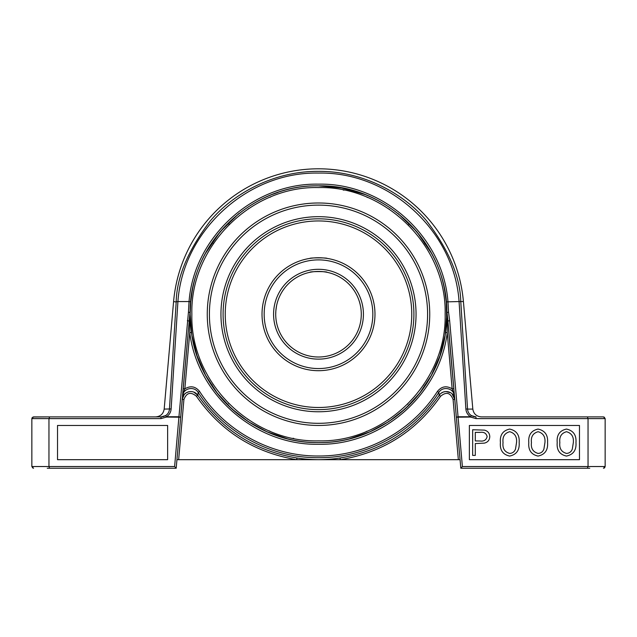 <?xml version="1.0" encoding="UTF-8"?>
<svg xmlns="http://www.w3.org/2000/svg" width="637" height="637" viewBox="0 0 637 637"><rect width="100%" height="100%" fill="white"/><g stroke="black" fill="none" stroke-linecap="round" stroke-linejoin="round"><path stroke-width="0.96" d="M191.864 314.224C190.113 381.889 250.827 442.611 318.5 440.86C386.165 442.604 446.887 381.889 445.136 314.224C446.887 246.551 386.173 185.837 318.5 187.581C250.835 185.837 190.113 246.551 191.864 314.224M287.08 438.662L267.014 431.79L248.358 421.702L231.613 408.691L217.249 393.085L205.64 375.336L197.112 355.916L191.912 335.357L190.152 314.224L191.45 332.466C199.015 393.992 256.528 443.838 318.5 442.572C380.472 443.838 437.985 393.992 445.55 332.466L446.848 314.224L445.088 335.357L439.888 355.916L431.36 375.336L419.751 393.085L405.387 408.691L388.642 421.702L369.986 431.79L349.92 438.662M327.06 272.302C327.585 271.362 309.415 271.362 309.94 272.302C309.407 271.362 327.585 271.362 327.06 272.302M309.94 258.399C309.407 257.69 327.577 257.69 327.06 258.399C327.585 257.69 309.415 257.69 309.94 258.399M275.717 314.224C276.657 325.26 276.657 325.26 275.717 314.224C276.657 325.26 276.657 325.26 275.717 314.224A42.783 42.783 0 0 0 318.5 357.007A42.783 42.783 0 0 0 361.283 314.224A42.783 42.783 0 0 0 318.5 271.442A42.783 42.783 0 0 0 275.717 314.224C276.657 303.18 276.657 303.18 275.717 314.224L275.829 311.103M372.836 314.224A54.336 54.336 0 0 0 318.5 259.888A54.336 54.336 0 0 0 264.164 314.224A54.336 54.336 0 0 0 318.5 368.56A54.336 54.336 0 0 0 372.836 314.224M262.022 314.224A56.478 56.478 0 0 1 318.5 257.746A56.478 56.478 0 0 1 374.978 314.224A56.478 56.478 0 0 1 318.5 370.694A56.478 56.478 0 0 1 262.022 314.224M363.424 314.224A44.924 44.924 0 0 1 318.5 359.141A44.924 44.924 0 0 1 273.576 314.224A44.924 44.924 0 0 1 318.5 269.3A44.924 44.924 0 0 1 363.424 314.224M427.594 314.224A109.094 109.094 0 0 0 318.5 205.122A109.094 109.094 0 0 0 209.406 314.224A109.094 109.094 0 0 0 318.5 423.318A109.094 109.094 0 0 0 427.594 314.224M207.264 314.224A111.236 111.236 0 0 1 318.5 202.988A111.236 111.236 0 0 1 429.736 314.224A111.236 111.236 0 0 1 318.5 425.46A111.236 111.236 0 0 1 207.264 314.224M225.235 314.224A93.265 93.265 0 0 0 318.5 407.489A93.265 93.265 0 0 0 411.765 314.224A93.265 93.265 0 0 0 318.5 220.951A93.265 93.265 0 0 0 225.235 314.224M223.093 314.224A95.407 95.407 0 0 0 318.5 409.631A95.407 95.407 0 0 0 413.907 314.224A95.407 95.407 0 0 0 318.5 218.817A95.407 95.407 0 0 0 223.093 314.224M220.951 314.224A97.549 97.549 0 0 0 318.5 411.765A97.549 97.549 0 0 0 416.049 314.224A97.549 97.549 0 0 0 318.5 216.676A97.549 97.549 0 0 0 220.951 314.224M446.68 320.905L446.258 301.874L444.905 291.945C435.549 232.139 379.023 184.706 318.5 185.869C257.977 184.706 201.451 232.139 192.095 291.945L190.742 301.874L190.152 314.224C188.393 245.635 249.911 184.109 318.5 185.869C387.089 184.109 448.607 245.635 446.848 314.224L446.258 301.874L459.078 301.556C454.229 230.777 389.406 171.552 318.484 173.081C247.674 171.568 182.763 230.713 177.922 301.556L189.054 301.556C193.943 236.829 253.598 182.723 318.5 184.157C383.402 182.723 443.057 236.821 447.946 301.556M447.97 301.556L448.552 312.146L446.84 312.441L448.552 312.146L449.642 320.634L458.059 416.757L470.496 416.757C467.677 414.878 466.141 412.274 465.87 408.93L459.078 301.556L460.782 301.548L467.55 409.081L472.821 409.089C473.649 413.883 476.484 416.487 481.341 416.901L603.438 416.901L587.33 416.901L588.039 418.613L476.006 418.613L470.496 417.052L456.347 417.203L447.023 312.576L447.238 332.713C439.586 395.059 381.3 445.574 318.5 444.284C255.7 445.574 197.414 395.059 189.762 332.713L184.849 388.833C190.519 385.465 195.432 386.333 199.604 391.452C224.988 431.217 271.322 456.371 318.5 455.996C365.678 456.371 412.012 431.217 437.396 391.452C441.568 386.333 446.481 385.465 452.151 388.833L447.238 332.713L445.55 332.466C437.985 393.992 380.472 443.838 318.5 442.572C256.528 443.838 199.015 393.992 191.45 332.466L189.762 332.713L189.977 312.576L176.186 468.243L47.249 468.243M177.922 301.556L171.13 408.93C170.859 412.274 169.323 414.878 166.504 416.757L178.941 416.757L188.448 312.146L189.977 312.576L182.477 396.333C183.05 388.052 194.046 385.783 198.171 392.384L197.828 395.298L196.411 396.254C190.758 391.548 186.593 392.631 183.918 399.503L178.647 459.683L176.935 459.683M189.054 301.556L190.742 301.874L189.977 312.576M212.766 383.92L213.204 384.581M228.42 403.229L228.954 403.77M247.49 419.074L248.143 419.52M269.3 430.915L270.04 431.225M293.004 438.272L293.792 438.431M366.227 431.528L366.96 431.225M388.204 419.95L388.857 419.52M407.497 404.32L408.022 403.794M423.358 385.226L423.796 384.581M435.246 367.557C415.324 412.513 367.668 443.137 318.5 442.572C271.696 443.041 226.079 415.435 204.788 373.752M459.564 459.683L318.5 459.683C326.455 459.588 333.637 459.022 340.047 457.995L340.293 459.683C382.614 452.596 416.049 431.456 440.589 396.254C446.258 391.548 450.423 392.631 453.082 399.503L454.786 399.351L456.347 417.203L458.059 416.757L462.382 466.531L588.039 466.531L588.039 418.613L605.15 418.613L605.15 466.531L604.624 467.765M589.751 468.243L460.814 468.243L456.347 417.203M167.627 459.683L167.627 425.46L57.521 425.46L57.521 459.683L167.627 459.683M160.994 418.613L48.961 418.613L48.961 466.531L174.618 466.531L178.941 416.757L180.653 417.203L166.504 417.052L160.994 418.613L160.994 416.901L165.612 415.603C167.953 414.066 169.227 411.892 169.45 409.081L176.186 302.01C176.704 277.23 188.034 250.269 210.162 221.119C232.999 193.552 274.029 170.987 318.269 171.377C362.509 170.851 403.611 193.282 426.535 220.776C448.767 249.847 460.177 276.776 460.782 301.548L463.41 301.548A145.467 145.467 0 0 0 173.59 301.548L176.178 302.01M579.479 425.46L469.373 425.46L469.373 459.683L579.479 459.683L579.479 425.46M190.336 321.096L190.16 312.464L188.448 312.146L189.03 301.556M32.885 468.107L31.85 466.531L31.85 418.613L33.562 416.901L160.994 416.901M32.917 417.028L49.67 416.901L48.961 418.613L31.85 418.613L32.137 417.673M180.653 417.203L182.214 399.351C182.787 391.142 193.64 388.849 197.828 395.298C222.09 430.086 255.126 450.988 296.953 457.995C303.363 459.022 310.545 459.588 318.5 459.683L178.647 459.683M340.047 457.995C381.874 450.988 414.91 430.086 439.172 395.298C443.376 388.833 454.229 391.166 454.786 399.351L454.523 396.333C453.95 388.044 442.954 385.791 438.829 392.384C413.134 432.627 366.243 458.083 318.5 457.708C270.757 458.083 223.866 432.627 198.171 392.384L199.604 391.452M452.151 388.833L454.523 396.325L452.151 388.833L453.855 388.681L447.938 321.08L449.642 320.634M190.16 312.464L190.192 317.648M440.589 396.254L439.172 395.298L438.829 392.384L437.396 391.452M296.953 457.995L296.707 459.683C254.386 452.596 220.951 431.456 196.411 396.254M155.659 416.901C160.508 416.494 163.343 413.891 164.179 409.089L171.13 408.93M465.87 408.93L467.55 409.081C467.773 411.892 469.047 414.066 471.388 415.603L476.006 416.901L476.006 418.613M182.214 399.351L183.918 399.503M182.477 396.333L184.849 388.833L183.145 388.681M31.85 466.531L33.562 468.243L31.85 466.531L48.961 466.531L49.606 468.243M175.151 467.112L176.019 468.068M604.115 417.044L605.15 418.613L603.438 416.901L605.15 418.613M471.388 415.603L470.496 417.052L471.388 415.603L472.973 416.367M177.898 301.556L176.202 301.827M165.612 415.603L166.504 417.052L165.612 415.603L164.028 416.367M604.537 467.845L604.091 468.115M604.656 467.733L603.438 468.243L605.15 466.531L588.039 466.531L587.338 468.243M460.814 468.243L462.382 466.531M187.358 320.634L189.062 321.08M190.344 321.295L191.45 332.466M445.55 332.434L446.569 322.688M424.234 244.528L423.796 243.867M408.58 225.211L408.054 224.678M389.526 209.374L388.873 208.936M367.668 197.518L366.96 197.223M343.972 190.168L343.224 190.017M270.773 196.921L270.04 197.223M248.812 208.482L248.143 208.928M229.519 224.105L228.954 224.678M213.65 243.207L213.204 243.867M161.352 416.893L163.478 416.542M473.522 416.542L476.006 416.901M441.051 393.292L443.225 392.081M443.264 392.066L445.685 391.54M445.924 391.532L450.701 392.766M451.952 393.698L454.786 399.351M182.214 399.311L184.204 394.558L186.012 392.949M186.291 392.774L188.576 391.803M188.64 391.787L191.02 391.524M192.597 391.731L193.759 392.073M193.807 392.097L197.828 395.298M447.938 321.08L447.023 312.576M446.258 301.874L444.905 291.945C435.549 232.139 379.023 184.706 318.5 185.869C257.977 184.706 201.451 232.139 192.095 291.945L190.742 301.874M444.905 291.945L444.546 290.026L444.905 291.945M431.353 253.08L428.884 248.725L431.353 253.08M364.651 194.46L358.527 192.27L364.651 194.46M318.508 185.869L341.711 187.987L364.157 194.269L341.711 187.987L318.5 185.869M208.108 248.741L205.823 252.762L208.108 248.741M205.584 253.2L220.219 231.669L238.899 213.538L220.219 231.669L205.584 253.2M272.843 194.269L277.979 192.438L272.843 194.269M398.101 213.538L416.781 231.669L431.416 253.192L416.781 231.669L398.101 213.538M276.577 305.664L275.861 310.697M472.662 455.407L472.662 429.736L484.446 430.126C487.823 431.01 489.598 433.176 489.773 436.624C489.59 440.151 487.759 442.325 484.279 443.137L475.298 443.559L475.298 455.407L472.662 455.407M475.298 432.372L475.298 440.923L480.051 440.987C483.889 441.497 486.254 440.048 487.146 436.632C486.294 433.295 484.001 431.87 480.266 432.372L475.298 432.372M509.64 456.068C502.824 454.571 499.75 450.072 500.411 442.58C499.734 435.079 502.816 430.58 509.64 429.075C516.527 430.548 519.704 435.047 519.163 442.58C519.704 450.112 516.535 454.603 509.64 456.068M503.039 442.572C502.354 448.376 504.584 451.991 509.719 453.433C512.586 453.226 514.513 451.752 515.508 449.029L516.535 442.572C517.077 436.799 514.807 433.176 509.719 431.711C504.584 433.152 502.362 436.767 503.039 442.572M538.042 456.068C531.226 454.571 528.153 450.072 528.806 442.58C528.137 435.079 531.218 430.58 538.042 429.075C544.93 430.548 548.107 435.047 547.565 442.58C548.107 450.112 544.938 454.603 538.042 456.068M531.441 442.572C530.756 448.376 532.986 451.991 538.122 453.433C540.988 453.226 542.915 451.752 543.91 449.029L544.938 442.572C545.479 436.799 543.21 433.176 538.122 431.711C532.986 433.152 530.764 436.767 531.441 442.572M566.444 456.068C559.628 454.571 556.555 450.072 557.208 442.58C556.539 435.079 559.612 430.58 566.444 429.075C573.332 430.548 576.509 435.047 575.967 442.58C576.509 450.112 573.332 454.603 566.444 456.068M559.843 442.572C559.159 448.376 561.388 451.991 566.524 453.433C569.39 453.226 571.317 451.752 572.313 449.029L573.34 442.572C573.881 436.799 571.612 433.176 566.524 431.711C561.388 433.152 559.167 436.767 559.843 442.572M446.585 322.481L446.84 312.464L448.552 312.146M458.353 459.683L453.082 399.503M190.152 314.224C188.393 245.635 249.911 184.109 318.5 185.869C387.089 184.109 448.607 245.635 446.848 314.224M173.59 301.548L164.179 409.089M472.821 409.089L463.41 301.548"/></g></svg>
